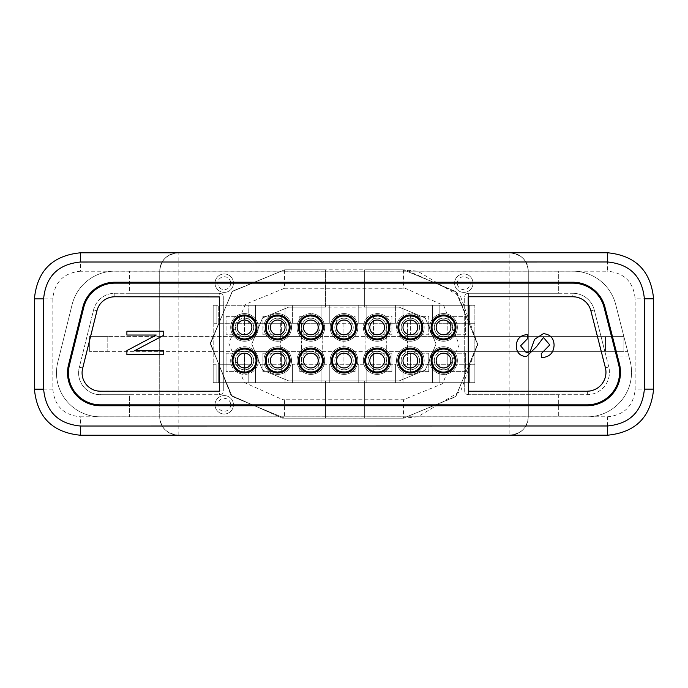 <?xml version="1.0" encoding="UTF-8"?>
<svg xmlns="http://www.w3.org/2000/svg" width="688" height="688" viewBox="0 0 688 688"><rect width="100%" height="100%" fill="white"/><g stroke="black" fill="none" stroke-linecap="round" stroke-linejoin="round"><path stroke-width="0.52" stroke-dasharray="3.44 2.58" d="M82.078 372.879A18.344 18.344 0 0 0 100.68 391.223L219.558 391.223L219.42 296.932L114.827 296.76A18.404 18.404 0 0 0 96.956 310.735L82.732 368.011A18.344 18.344 0 0 0 82.078 372.879M67.536 372.879A32.886 32.886 0 0 1 68.662 364.33L82.844 307.226A32.947 32.947 0 0 1 114.827 282.226L572.803 282.226A33.205 33.205 0 0 1 604.984 307.226L619.544 364.33A33.471 33.471 0 0 1 587.449 405.757L100.758 405.757A32.886 32.886 0 0 1 67.536 372.879M290.112 360.581A12.436 12.436 0 0 1 277.677 373.016A12.436 12.436 0 0 1 265.241 360.581A12.436 12.436 0 0 1 277.677 348.137A12.436 12.436 0 0 1 290.112 360.581M285.047 360.581A7.37 7.37 0 0 1 277.677 367.951A7.37 7.37 0 0 1 270.307 360.581A7.37 7.37 0 0 1 277.677 353.211A7.37 7.37 0 0 1 285.047 360.581A7.37 7.37 0 0 1 277.677 367.951A7.37 7.37 0 0 1 270.307 360.581A7.37 7.37 0 0 1 277.677 353.211A7.37 7.37 0 0 1 285.047 360.581M455.972 327.411A12.436 12.436 0 0 1 443.528 339.846A12.436 12.436 0 0 1 431.092 327.411A12.436 12.436 0 0 1 443.528 314.966A12.436 12.436 0 0 1 455.972 327.411M450.907 327.411A7.37 7.37 0 0 1 443.528 334.781A7.37 7.37 0 0 1 436.158 327.411A7.37 7.37 0 0 1 443.528 320.04A7.37 7.37 0 0 1 450.907 327.411A7.37 7.37 0 0 1 443.528 334.781A7.37 7.37 0 0 1 436.158 327.411A7.37 7.37 0 0 1 443.528 320.04A7.37 7.37 0 0 1 450.907 327.411M455.972 360.581A12.436 12.436 0 0 1 443.528 373.016A12.436 12.436 0 0 1 431.092 360.581A12.436 12.436 0 0 1 443.528 348.137A12.436 12.436 0 0 1 455.972 360.581M450.907 360.581A7.37 7.37 0 0 1 443.528 367.951A7.37 7.37 0 0 1 436.158 360.581A7.37 7.37 0 0 1 443.528 353.211A7.37 7.37 0 0 1 450.907 360.581A7.37 7.37 0 0 1 443.528 367.951A7.37 7.37 0 0 1 436.158 360.581A7.37 7.37 0 0 1 443.528 353.211A7.37 7.37 0 0 1 450.907 360.581M422.802 327.411A12.436 12.436 0 0 1 410.358 339.846A12.436 12.436 0 0 1 397.922 327.411A12.436 12.436 0 0 1 410.358 314.966A12.436 12.436 0 0 1 422.802 327.411M417.728 327.411A7.37 7.37 0 0 1 410.358 334.781A7.37 7.37 0 0 1 402.987 327.411A7.37 7.37 0 0 1 410.358 320.04A7.37 7.37 0 0 1 417.728 327.411A7.37 7.37 0 0 1 410.358 334.781A7.37 7.37 0 0 1 402.987 327.411A7.37 7.37 0 0 1 410.358 320.04A7.37 7.37 0 0 1 417.728 327.411M323.283 360.581A12.436 12.436 0 0 1 310.847 373.016A12.436 12.436 0 0 1 298.411 360.581A12.436 12.436 0 0 1 310.847 348.137A12.436 12.436 0 0 1 323.283 360.581M318.217 360.581A7.37 7.37 0 0 1 310.847 367.951A7.37 7.37 0 0 1 303.477 360.581A7.37 7.37 0 0 1 310.847 353.211A7.37 7.37 0 0 1 318.217 360.581A7.37 7.37 0 0 1 310.847 367.951A7.37 7.37 0 0 1 303.477 360.581A7.37 7.37 0 0 1 310.847 353.211A7.37 7.37 0 0 1 318.217 360.581M356.461 360.581A12.436 12.436 0 0 1 344.017 373.016A12.436 12.436 0 0 1 331.582 360.581A12.436 12.436 0 0 1 344.017 348.137A12.436 12.436 0 0 1 356.461 360.581M351.387 360.581A7.37 7.37 0 0 1 344.017 367.951A7.37 7.37 0 0 1 336.647 360.581A7.37 7.37 0 0 1 344.017 353.211A7.37 7.37 0 0 1 351.387 360.581A7.37 7.37 0 0 1 344.017 367.951A7.37 7.37 0 0 1 336.647 360.581A7.37 7.37 0 0 1 344.017 353.211A7.37 7.37 0 0 1 351.387 360.581M389.632 327.411A12.436 12.436 0 0 1 377.187 339.846A12.436 12.436 0 0 1 364.752 327.411A12.436 12.436 0 0 1 377.187 314.966A12.436 12.436 0 0 1 389.632 327.411M384.558 327.411A7.37 7.37 0 0 1 377.187 334.781A7.37 7.37 0 0 1 369.817 327.411A7.37 7.37 0 0 1 377.187 320.04A7.37 7.37 0 0 1 384.558 327.411A7.37 7.37 0 0 1 377.187 334.781A7.37 7.37 0 0 1 369.817 327.411A7.37 7.37 0 0 1 377.187 320.04A7.37 7.37 0 0 1 384.558 327.411M256.942 360.581A12.436 12.436 0 0 1 244.507 373.016A12.436 12.436 0 0 1 232.062 360.581A12.436 12.436 0 0 1 244.507 348.137A12.436 12.436 0 0 1 256.942 360.581M251.877 360.581A7.37 7.37 0 0 1 244.507 367.951A7.37 7.37 0 0 1 237.136 360.581A7.37 7.37 0 0 1 244.507 353.211A7.37 7.37 0 0 1 251.877 360.581A7.37 7.37 0 0 1 244.507 367.951A7.37 7.37 0 0 1 237.136 360.581A7.37 7.37 0 0 1 244.507 353.211A7.37 7.37 0 0 1 251.877 360.581M389.632 360.581A12.436 12.436 0 0 1 377.187 373.016A12.436 12.436 0 0 1 364.752 360.581A12.436 12.436 0 0 1 377.187 348.137A12.436 12.436 0 0 1 389.632 360.581M384.558 360.581A7.37 7.37 0 0 1 377.187 367.951A7.37 7.37 0 0 1 369.817 360.581A7.37 7.37 0 0 1 377.187 353.211A7.37 7.37 0 0 1 384.558 360.581M290.112 327.411A12.436 12.436 0 0 1 277.677 339.846A12.436 12.436 0 0 1 265.241 327.411A12.436 12.436 0 0 1 277.677 314.966A12.436 12.436 0 0 1 290.112 327.411M285.047 327.411A7.37 7.37 0 0 1 277.677 334.781A7.37 7.37 0 0 1 270.307 327.411A7.37 7.37 0 0 1 277.677 320.04A7.37 7.37 0 0 1 285.047 327.411A7.37 7.37 0 0 1 277.677 334.781A7.37 7.37 0 0 1 270.307 327.411A7.37 7.37 0 0 1 277.677 320.04A7.37 7.37 0 0 1 285.047 327.411M256.942 327.411A12.436 12.436 0 0 1 244.507 339.846A12.436 12.436 0 0 1 232.062 327.411A12.436 12.436 0 0 1 244.507 314.966A12.436 12.436 0 0 1 256.942 327.411M251.877 327.411A7.37 7.37 0 0 1 244.507 334.781A7.37 7.37 0 0 1 237.136 327.411A7.37 7.37 0 0 1 244.507 320.04A7.37 7.37 0 0 1 251.877 327.411A7.37 7.37 0 0 1 244.507 334.781A7.37 7.37 0 0 1 237.136 327.411A7.37 7.37 0 0 1 244.507 320.04A7.37 7.37 0 0 1 251.877 327.411M323.283 327.411A12.436 12.436 0 0 1 310.847 339.846A12.436 12.436 0 0 1 298.411 327.411A12.436 12.436 0 0 1 310.847 314.966A12.436 12.436 0 0 1 323.283 327.411M318.217 327.411A7.37 7.37 0 0 1 310.847 334.781A7.37 7.37 0 0 1 303.477 327.411A7.37 7.37 0 0 1 310.847 320.04A7.37 7.37 0 0 1 318.217 327.411A7.37 7.37 0 0 1 310.847 334.781A7.37 7.37 0 0 1 303.477 327.411A7.37 7.37 0 0 1 310.847 320.04A7.37 7.37 0 0 1 318.217 327.411M356.461 327.411A12.436 12.436 0 0 1 344.017 339.846A12.436 12.436 0 0 1 331.582 327.411A12.436 12.436 0 0 1 344.017 314.966A12.436 12.436 0 0 1 356.461 327.411M351.387 327.411A7.37 7.37 0 0 1 344.017 334.781A7.37 7.37 0 0 1 336.647 327.411A7.37 7.37 0 0 1 344.017 320.04A7.37 7.37 0 0 1 351.387 327.411A7.37 7.37 0 0 1 344.017 334.781A7.37 7.37 0 0 1 336.647 327.411A7.37 7.37 0 0 1 344.017 320.04A7.37 7.37 0 0 1 351.387 327.411M422.802 360.581A12.436 12.436 0 0 1 410.358 373.016A12.436 12.436 0 0 1 397.922 360.581A12.436 12.436 0 0 1 410.358 348.137A12.436 12.436 0 0 1 422.802 360.581M417.728 360.581A7.37 7.37 0 0 1 410.358 367.951A7.37 7.37 0 0 1 402.987 360.581A7.37 7.37 0 0 1 410.358 353.211A7.37 7.37 0 0 1 417.728 360.581A7.37 7.37 0 0 1 410.358 367.951A7.37 7.37 0 0 1 402.987 360.581A7.37 7.37 0 0 1 410.358 353.211A7.37 7.37 0 0 1 417.728 360.581M608.811 367.005L594.269 309.961A22.154 22.154 0 0 0 572.803 293.277L572.803 296.967A18.464 18.464 0 0 1 590.7 310.873L605.234 367.899L608.811 367.005A22.412 22.412 0 0 1 587.371 394.706L468.382 394.706L558.329 394.706L558.329 416.816L558.329 394.706L587.371 394.706A22.412 22.412 0 0 0 608.811 367.005L604.829 351.362L627.645 351.362L604.829 351.362L594.269 309.961A22.154 22.154 0 0 0 572.803 293.277L558.329 293.277L558.329 271.167L572.803 271.167A44.264 44.264 0 0 1 615.7 304.5L630.088 360.942A44.531 44.531 0 0 1 587.509 416.816A44.531 44.531 0 0 0 630.088 360.942L615.7 304.5A44.264 44.264 0 0 0 572.803 271.167L114.827 271.167A44.006 44.006 0 0 0 72.12 304.56L57.955 361.57A43.946 43.946 0 0 0 100.818 416.816L587.509 416.816L100.818 416.816A43.946 43.946 0 0 1 57.955 361.57L72.12 304.56A44.006 44.006 0 0 1 114.827 271.167L129.499 271.167L129.499 293.277L114.827 293.277A21.887 21.887 0 0 0 93.577 309.892L79.369 367.117A21.827 21.827 0 0 0 100.697 394.706L129.499 394.706L129.499 416.816L129.499 394.706L219.601 394.706A3.689 3.689 0 0 0 223.29 391.016A3.689 3.689 0 0 1 219.601 394.706L100.697 394.706A21.827 21.827 0 0 1 79.369 367.117L82.93 368.046L97.154 310.787A18.206 18.206 0 0 1 114.827 296.967L219.601 296.967L219.601 391.016L100.672 391.016L100.697 394.706M599.661 331.091L622.477 331.091M114.827 296.967L114.827 293.277A21.887 21.887 0 0 0 93.577 309.892L79.369 367.117M114.827 293.277L219.601 293.277L219.601 296.967L223.29 296.967A3.689 3.689 0 0 0 219.601 293.277L129.499 293.277L129.499 271.167L558.329 271.167L558.329 293.277L468.382 293.277A3.689 3.689 0 0 0 464.701 296.967L572.803 296.967M223.29 296.967L223.29 391.016L223.29 296.967A3.689 3.689 0 0 0 219.601 293.277M623.887 351.362L453.831 351.362A13.82 13.82 0 0 0 429.708 360.581A13.82 13.82 0 0 0 443.528 374.401A13.82 13.82 0 0 0 457.357 360.581A13.82 13.82 0 0 0 443.528 346.761A13.82 13.82 0 0 0 429.708 360.581A13.82 13.82 0 0 0 443.528 374.401A13.82 13.82 0 0 0 453.831 351.362L420.66 351.362A13.82 13.82 0 0 0 396.537 360.581A13.82 13.82 0 0 0 410.358 374.401A13.82 13.82 0 0 0 424.178 360.581A13.82 13.82 0 0 0 410.358 346.761A13.82 13.82 0 0 0 396.537 360.581A13.82 13.82 0 0 0 410.358 374.401A13.82 13.82 0 0 0 420.66 351.362L387.49 351.362A13.82 13.82 0 0 0 363.367 360.581A13.82 13.82 0 0 0 377.187 374.401A13.82 13.82 0 0 0 391.008 360.581A13.82 13.82 0 0 0 377.187 346.761A13.82 13.82 0 0 0 363.367 360.581A13.82 13.82 0 0 0 377.187 374.401A13.82 13.82 0 0 0 387.49 351.362L354.32 351.362A13.82 13.82 0 0 0 330.197 360.581A13.82 13.82 0 0 0 344.017 374.401A13.82 13.82 0 0 0 357.837 360.581A13.82 13.82 0 0 0 344.017 346.761A13.82 13.82 0 0 0 330.197 360.581A13.82 13.82 0 0 0 344.017 374.401A13.82 13.82 0 0 0 354.32 351.362L321.15 351.362A13.82 13.82 0 0 0 297.027 360.581A13.82 13.82 0 0 0 310.847 374.401A13.82 13.82 0 0 0 324.667 360.581A13.82 13.82 0 0 0 310.847 346.761A13.82 13.82 0 0 0 297.027 360.581A13.82 13.82 0 0 0 310.847 374.401A13.82 13.82 0 0 0 321.15 351.362L287.98 351.362A13.82 13.82 0 0 0 263.857 360.581A13.82 13.82 0 0 0 277.677 374.401A13.82 13.82 0 0 0 291.497 360.581A13.82 13.82 0 0 0 277.677 346.761A13.82 13.82 0 0 0 263.857 360.581A13.82 13.82 0 0 0 277.677 374.401A13.82 13.82 0 0 0 287.98 351.362L254.809 351.362A13.82 13.82 0 0 0 234.204 351.362L89.363 351.362L107.792 351.362L107.792 336.621L623.887 336.621L623.887 351.362L623.887 336.621L605.457 336.621L605.457 351.362L623.887 351.362M277.763 336.621A9.211 9.211 0 0 1 277.677 336.621L277.582 336.621A9.211 9.211 0 0 1 268.466 327.411A9.211 9.211 0 0 1 277.677 318.191A9.211 9.211 0 0 1 286.887 327.411A9.211 9.211 0 0 1 277.763 336.621L287.98 336.621A13.82 13.82 0 0 0 277.677 313.59A13.82 13.82 0 0 0 263.857 327.411A13.82 13.82 0 0 0 277.677 341.231A13.82 13.82 0 0 0 291.497 327.411A13.82 13.82 0 0 0 277.677 313.59A13.82 13.82 0 0 0 267.374 336.621A13.82 13.82 0 0 0 287.98 336.621L300.544 336.621A13.82 13.82 0 0 1 310.847 313.59A13.82 13.82 0 0 1 324.667 327.411A13.82 13.82 0 0 0 310.847 313.59A13.82 13.82 0 0 0 297.027 327.411A13.82 13.82 0 0 0 310.847 341.231A13.82 13.82 0 0 0 324.667 327.411A13.82 13.82 0 0 1 321.15 336.621L300.544 336.621A13.82 13.82 0 0 0 321.15 336.621L333.714 336.621A13.82 13.82 0 0 1 344.017 313.59A13.82 13.82 0 0 1 357.837 327.411A13.82 13.82 0 0 0 344.017 313.59A13.82 13.82 0 0 0 330.197 327.411A13.82 13.82 0 0 0 344.017 341.231A13.82 13.82 0 0 0 357.837 327.411A13.82 13.82 0 0 1 354.32 336.621L333.714 336.621A13.82 13.82 0 0 0 354.32 336.621L366.885 336.621A13.82 13.82 0 0 1 377.187 313.59A13.82 13.82 0 0 1 391.008 327.411A13.82 13.82 0 0 0 377.187 313.59A13.82 13.82 0 0 0 363.367 327.411A13.82 13.82 0 0 0 377.187 341.231A13.82 13.82 0 0 0 391.008 327.411A13.82 13.82 0 0 1 387.49 336.621L366.885 336.621A13.82 13.82 0 0 0 387.49 336.621L400.055 336.621A13.82 13.82 0 0 1 410.358 313.59A13.82 13.82 0 0 1 424.178 327.411A13.82 13.82 0 0 0 410.358 313.59A13.82 13.82 0 0 0 396.537 327.411A13.82 13.82 0 0 0 410.358 341.231A13.82 13.82 0 0 0 424.178 327.411A13.82 13.82 0 0 1 420.66 336.621L400.055 336.621A13.82 13.82 0 0 0 420.66 336.621L433.225 336.621A13.82 13.82 0 0 1 443.528 313.59A13.82 13.82 0 0 1 457.357 327.411A13.82 13.82 0 0 0 443.528 313.59A13.82 13.82 0 0 0 429.708 327.411A13.82 13.82 0 0 0 443.528 341.231A13.82 13.82 0 0 0 457.357 327.411A13.82 13.82 0 0 1 453.831 336.621L433.225 336.621A13.82 13.82 0 0 0 453.831 336.621L605.457 336.621L605.457 351.362L107.792 351.362L107.792 336.621L234.204 336.621A13.82 13.82 0 0 0 258.327 327.411A13.82 13.82 0 0 0 244.507 313.59A13.82 13.82 0 0 0 230.686 327.411A13.82 13.82 0 0 0 244.507 341.231A13.82 13.82 0 0 0 258.327 327.411A13.82 13.82 0 0 0 244.507 313.59A13.82 13.82 0 0 0 234.204 336.621L244.412 336.621A9.211 9.211 0 0 1 235.287 327.411A9.211 9.211 0 0 1 244.507 318.191A9.211 9.211 0 0 1 253.717 327.411A9.211 9.211 0 0 1 244.593 336.621L244.507 336.621A9.211 9.211 0 0 1 244.412 336.621M601.071 336.621L623.887 336.621L601.071 336.621M629.056 356.891L606.231 356.891M587.371 394.706L587.337 391.016L468.382 391.016L468.382 293.277A3.689 3.689 0 0 0 464.701 296.967L464.701 391.016A3.689 3.689 0 0 0 468.382 394.706A3.689 3.689 0 0 1 464.701 391.016L464.701 296.967M468.382 293.277L572.803 293.277M258.327 360.581A13.82 13.82 0 0 0 244.507 346.761A13.82 13.82 0 0 0 230.686 360.581A13.82 13.82 0 0 0 244.507 374.401A13.82 13.82 0 0 0 254.809 351.362L234.204 351.362A13.82 13.82 0 0 0 244.507 374.401A13.82 13.82 0 0 0 258.327 360.581M215.017 404.811A9.211 9.211 0 0 0 224.236 414.021A9.211 9.211 0 0 0 233.447 404.811A9.211 9.211 0 0 0 224.236 395.591A9.211 9.211 0 0 0 215.017 404.811A9.211 9.211 0 0 0 224.236 414.021A9.211 9.211 0 0 0 233.447 404.811A9.211 9.211 0 0 0 224.236 395.591A9.211 9.211 0 0 0 215.017 404.811M215.017 283.181A9.211 9.211 0 0 0 224.236 292.391A9.211 9.211 0 0 0 233.447 283.181A9.211 9.211 0 0 0 224.236 273.962A9.211 9.211 0 0 0 215.017 283.181A9.211 9.211 0 0 0 224.236 292.391A9.211 9.211 0 0 0 233.447 283.181A9.211 9.211 0 0 0 224.236 273.962A9.211 9.211 0 0 0 215.017 283.181M473.017 283.181A9.211 9.211 0 0 0 463.807 273.962A9.211 9.211 0 0 0 454.587 283.181A9.211 9.211 0 0 0 463.807 292.391A9.211 9.211 0 0 0 473.017 283.181A9.211 9.211 0 0 0 463.807 273.962A9.211 9.211 0 0 0 454.587 283.181A9.211 9.211 0 0 0 463.807 292.391A9.211 9.211 0 0 0 473.017 283.181M344.112 336.621A9.211 9.211 0 0 1 344.017 336.621L343.931 336.621A9.211 9.211 0 0 1 334.807 327.411A9.211 9.211 0 0 1 344.017 318.191A9.211 9.211 0 0 1 353.236 327.411A9.211 9.211 0 0 1 344.112 336.621L344.017 336.621A9.211 9.211 0 0 1 343.931 336.621M353.236 327.411A9.211 9.211 0 0 0 344.017 318.191A9.211 9.211 0 0 0 334.807 327.411A9.211 9.211 0 0 0 344.017 336.621A9.211 9.211 0 0 0 353.236 327.411M377.282 336.621A9.211 9.211 0 0 1 377.187 336.621L377.101 336.621A9.211 9.211 0 0 1 367.977 327.411A9.211 9.211 0 0 1 377.187 318.191A9.211 9.211 0 0 1 386.407 327.411A9.211 9.211 0 0 1 377.282 336.621L377.187 336.621A9.211 9.211 0 0 1 377.101 336.621M386.407 327.411A9.211 9.211 0 0 0 377.187 318.191A9.211 9.211 0 0 0 367.977 327.411A9.211 9.211 0 0 0 377.187 336.621A9.211 9.211 0 0 0 386.407 327.411M410.452 336.621A9.211 9.211 0 0 1 410.358 336.621L410.272 336.621A9.211 9.211 0 0 1 401.147 327.411A9.211 9.211 0 0 1 410.358 318.191A9.211 9.211 0 0 1 419.577 327.411A9.211 9.211 0 0 1 410.452 336.621L410.358 336.621A9.211 9.211 0 0 1 410.272 336.621M419.577 327.411A9.211 9.211 0 0 0 410.358 318.191A9.211 9.211 0 0 0 401.147 327.411A9.211 9.211 0 0 0 410.358 336.621A9.211 9.211 0 0 0 419.577 327.411M410.358 351.362A9.211 9.211 0 0 1 419.577 360.581A9.211 9.211 0 0 1 410.358 369.791A9.211 9.211 0 0 1 401.147 360.581A9.211 9.211 0 0 1 410.358 351.362M401.147 360.581A9.211 9.211 0 0 0 410.358 369.791A9.211 9.211 0 0 0 419.577 360.581A9.211 9.211 0 0 0 410.358 351.362A9.211 9.211 0 0 0 401.147 360.581M310.847 351.362A9.211 9.211 0 0 1 320.058 360.581A9.211 9.211 0 0 1 310.847 369.791A9.211 9.211 0 0 1 301.636 360.581A9.211 9.211 0 0 1 310.847 351.362M301.636 360.581A9.211 9.211 0 0 0 310.847 369.791A9.211 9.211 0 0 0 320.058 360.581A9.211 9.211 0 0 0 310.847 351.362A9.211 9.211 0 0 0 301.636 360.581M310.942 336.621A9.211 9.211 0 0 1 310.847 336.621L310.752 336.621A9.211 9.211 0 0 1 301.636 327.411A9.211 9.211 0 0 1 310.847 318.191A9.211 9.211 0 0 1 320.058 327.411A9.211 9.211 0 0 1 310.942 336.621L310.847 336.621A9.211 9.211 0 0 1 310.752 336.621M320.058 327.411A9.211 9.211 0 0 0 310.847 318.191A9.211 9.211 0 0 0 301.636 327.411A9.211 9.211 0 0 0 310.847 336.621A9.211 9.211 0 0 0 320.058 327.411M277.677 351.362A9.211 9.211 0 0 1 286.887 360.581A9.211 9.211 0 0 1 277.677 369.791A9.211 9.211 0 0 1 268.466 360.581A9.211 9.211 0 0 1 277.677 351.362M268.466 360.581A9.211 9.211 0 0 0 277.677 369.791A9.211 9.211 0 0 0 286.887 360.581A9.211 9.211 0 0 0 277.677 351.362A9.211 9.211 0 0 0 268.466 360.581M277.582 336.621A9.211 9.211 0 0 0 277.677 336.621L244.507 336.621A9.211 9.211 0 0 0 244.593 336.621M253.717 327.411A9.211 9.211 0 0 0 244.507 318.191A9.211 9.211 0 0 0 235.287 327.411A9.211 9.211 0 0 0 244.507 336.621A9.211 9.211 0 0 0 253.717 327.411M443.528 351.362A9.211 9.211 0 0 1 452.747 360.581A9.211 9.211 0 0 1 443.528 369.791A9.211 9.211 0 0 1 434.317 360.581A9.211 9.211 0 0 1 443.528 351.362M434.317 360.581A9.211 9.211 0 0 0 443.528 369.791A9.211 9.211 0 0 0 452.747 360.581A9.211 9.211 0 0 0 443.528 351.362A9.211 9.211 0 0 0 434.317 360.581M443.622 336.621A9.211 9.211 0 0 1 443.528 336.621L443.442 336.621A9.211 9.211 0 0 1 434.317 327.411A9.211 9.211 0 0 1 443.528 318.191A9.211 9.211 0 0 1 452.747 327.411A9.211 9.211 0 0 1 443.622 336.621L443.528 336.621A9.211 9.211 0 0 1 443.442 336.621M452.747 327.411A9.211 9.211 0 0 0 443.528 318.191A9.211 9.211 0 0 0 434.317 327.411A9.211 9.211 0 0 0 443.528 336.621A9.211 9.211 0 0 0 452.747 327.411M344.017 351.362A9.211 9.211 0 0 1 353.236 360.581A9.211 9.211 0 0 1 344.017 369.791A9.211 9.211 0 0 1 334.807 360.581A9.211 9.211 0 0 1 344.017 351.362M334.807 360.581A9.211 9.211 0 0 0 344.017 369.791A9.211 9.211 0 0 0 353.236 360.581A9.211 9.211 0 0 0 344.017 351.362A9.211 9.211 0 0 0 334.807 360.581M230.686 404.811A6.45 6.45 0 0 1 224.236 411.261A6.45 6.45 0 0 1 217.786 404.811A6.45 6.45 0 0 1 224.236 398.361A6.45 6.45 0 0 1 230.686 404.811M230.686 283.181A6.45 6.45 0 0 1 224.236 289.631A6.45 6.45 0 0 1 217.786 283.181A6.45 6.45 0 0 1 224.236 276.731A6.45 6.45 0 0 1 230.686 283.181M457.357 283.181A6.45 6.45 0 0 1 463.807 276.731A6.45 6.45 0 0 1 470.257 283.181A6.45 6.45 0 0 1 463.807 289.631A6.45 6.45 0 0 1 457.357 283.181M286.887 327.411A9.211 9.211 0 0 0 277.677 318.191A9.211 9.211 0 0 0 268.466 327.411A9.211 9.211 0 0 0 277.677 336.621A9.211 9.211 0 0 0 286.887 327.411M89.363 336.621L107.792 336.621L89.363 336.621L89.363 351.362L89.363 336.621M244.507 351.362A9.211 9.211 0 0 1 253.717 360.581A9.211 9.211 0 0 1 244.507 369.791A9.211 9.211 0 0 1 235.287 360.581A9.211 9.211 0 0 1 244.507 351.362M235.287 360.581A9.211 9.211 0 0 0 244.507 369.791A9.211 9.211 0 0 0 253.717 360.581A9.211 9.211 0 0 0 244.507 351.362A9.211 9.211 0 0 0 235.287 360.581M377.187 351.362A9.211 9.211 0 0 1 386.407 360.581A9.211 9.211 0 0 1 377.187 369.791A9.211 9.211 0 0 1 367.977 360.581A9.211 9.211 0 0 1 377.187 351.362M386.407 360.581A9.211 9.211 0 0 1 377.187 369.791A9.211 9.211 0 0 1 367.977 360.581A9.211 9.211 0 0 1 377.187 351.362A9.211 9.211 0 0 1 386.407 360.581M605.431 367.848L590.897 310.821A18.671 18.671 0 0 0 572.803 296.76L468.21 296.76L468.339 391.223L587.337 391.223A18.929 18.929 0 0 0 605.431 367.848M163.744 350.837L163.744 354.664L126.893 354.664L126.893 350.588L156.271 335.039L126.893 335.039L126.893 331.212L163.744 331.212L163.744 335.305L134.409 350.837L163.744 350.837M554.089 345.273C553.608 353.03 549.463 357.132 541.645 357.597L541.172 353.77L549.789 344.937L543.477 337.49L536.502 346.7L526.38 356.642C519.896 356.083 516.525 352.514 516.275 345.944C516.619 338.935 520.291 335.159 527.292 334.617L527.765 338.453L520.584 345.815L526.466 352.806L530.207 351.602L534.559 339.347L543.365 333.663C550.314 334.342 553.892 338.212 554.089 345.273M288.573 307.158L262.558 317.968L251.774 344.026L262.575 370.084L288.633 380.868L262.575 370.084L251.774 344.052L262.532 317.985L288.573 307.158L399.178 307.158L425.227 317.925L436.054 343.957L425.304 370.032L399.255 380.868L288.625 380.868L262.575 370.084L251.774 344.026L262.558 317.959L288.616 307.158L325.57 307.158L325.57 271.21L178.14 271.218L178.14 252.788L607.521 252.763L607.521 271.192L528.281 271.192C528.1 260.829 521.96 254.689 509.851 252.771L509.851 271.192L325.57 271.21L325.57 269.825L284.565 269.834L232.114 291.557L210.39 344.009L232.123 396.451L284.574 418.175L325.579 418.175L325.57 380.868L288.642 380.868L262.575 370.084L251.774 344.026L262.558 317.959L288.607 307.158L325.57 307.158L325.57 269.825L284.565 269.834L232.114 291.557L210.39 344.009L232.123 396.451L284.574 418.175L282.304 418.141L230.936 395.239L210.399 342.873L232.518 291.162L284.565 269.834L403.426 269.825L417.676 271.201L460.693 296.846L477.61 343.991L460.702 391.137L417.685 416.79L403.435 418.166L282.304 418.141L230.936 395.239L210.399 342.873L232.518 291.162L284.565 269.834L232.114 291.557L210.39 344.009L232.123 396.451L284.574 418.175L284.574 399.754L403.435 399.745L442.547 383.715L459.171 344.843L443.743 305.489L405.137 288.272L284.565 288.255L284.565 269.834L405.696 269.859L457.064 292.761L477.601 345.127L455.482 396.838L403.435 418.166L284.574 418.175L325.579 418.175L325.57 380.868L288.633 380.868L325.57 380.868L325.579 416.79L509.86 416.782L509.86 435.212L607.53 435.203C635.514 432.468 650.874 417.109 653.6 389.124L653.591 298.824C650.857 270.848 635.497 255.489 607.521 252.763C635.497 255.489 650.857 270.848 653.591 298.824L635.162 298.833C633.528 282.037 624.308 272.826 607.521 271.192M80.47 271.227C63.683 272.869 54.464 282.08 52.83 298.876L34.4 298.876C37.126 270.891 52.486 255.532 80.47 252.797C52.486 255.532 37.126 270.891 34.4 298.876L34.409 389.176C37.143 417.152 52.503 432.511 80.479 435.237L178.149 435.229C166.075 433.311 159.926 427.171 159.719 416.808L159.711 271.218L80.47 271.227L80.47 252.797L178.14 252.788C166.952 253.898 160.811 260.038 159.711 271.218C159.977 260.769 166.118 254.629 178.14 252.788C166.952 253.898 160.811 260.038 159.711 271.218L159.719 416.808C160.829 427.988 166.969 434.128 178.149 435.229L509.86 435.212C521.874 433.371 528.014 427.231 528.289 416.782L607.53 416.773L607.53 435.203C635.514 432.468 650.874 417.109 653.6 389.124L635.17 389.124L635.162 298.833M509.851 252.771A18.43 18.43 0 0 1 528.281 271.192C527.171 260.012 521.031 253.872 509.851 252.771C521.031 253.872 527.171 260.012 528.281 271.192L528.289 416.782L509.86 416.782L509.851 271.192L528.281 271.192L528.289 416.782C527.189 427.962 521.048 434.102 509.86 435.212C521.048 434.102 527.189 427.962 528.289 416.782A18.43 18.43 0 0 1 509.86 435.212M52.83 298.876L52.838 389.167L34.409 389.176C37.143 417.152 52.503 432.511 80.479 435.237L80.479 416.808L159.719 416.808C160.829 427.988 166.969 434.128 178.149 435.229L178.149 416.808L325.579 416.79L325.579 418.175L325.57 380.868L288.633 380.868L399.255 380.868M325.57 307.158L325.57 269.825L325.57 307.158L288.616 307.158L325.57 307.158M288.607 307.158L262.558 317.968L251.774 344.026L262.575 370.084L288.633 380.868L262.567 370.075L251.774 344.017L262.567 317.951L288.625 307.158L399.195 307.158L425.253 317.942L436.054 344L425.27 370.067L399.212 380.868L425.261 370.075L436.054 344.009L425.253 317.951L399.195 307.158L425.253 317.942L436.054 344L425.27 370.067L399.212 380.868L364.666 380.868L364.674 418.175L403.435 418.166L364.674 418.175L403.435 418.166L455.886 396.443L477.61 343.991L455.877 291.549L403.426 269.825L364.657 269.825L364.666 307.158L364.657 269.825L364.666 307.158L399.195 307.158L425.244 317.933L436.054 343.991L425.279 370.058L399.212 380.868L364.666 380.868L364.674 418.175L403.435 418.166L455.886 396.443L477.61 343.991L455.877 291.549L403.426 269.825L364.657 269.825L364.666 307.158L399.195 307.158L364.666 307.158L399.195 307.158L425.253 317.951L436.054 344L425.27 370.067L399.212 380.868L364.666 380.868L364.674 418.175L364.666 380.868L399.212 380.868M403.435 418.166L455.886 396.443L477.61 343.991L455.877 291.549L403.435 269.825L364.657 269.825L403.426 269.825L455.877 291.549L477.61 343.991L455.886 396.443L403.435 418.166L403.435 399.745M343.914 344.92L343.914 365.19L343.914 344.92M343.914 322.81L343.914 343.08L343.914 322.81M365.104 344.92L365.104 365.19L365.104 344.92M365.104 322.81L365.104 343.08L365.104 322.81M386.295 344.92L386.295 365.19L386.295 344.92M386.295 322.81L386.295 343.08L386.295 322.81M407.494 322.81L407.494 343.08L407.494 322.81M407.494 344.92L407.494 365.19L407.494 344.92M322.724 344.92L322.724 365.19L322.724 344.92M322.724 322.81L322.724 343.08L322.724 322.81M301.525 344.92L301.525 365.19L301.525 344.92M301.525 322.81L301.525 343.08L301.525 322.81M280.334 322.81L280.334 343.08L280.334 322.81M280.334 344.92L280.334 365.19L280.334 344.92M213.177 305.291L213.177 382.691L474.858 382.691L474.858 305.291L213.177 305.291L213.177 323.721L213.177 305.291L474.858 305.291L469.328 305.291L474.858 305.291L474.858 382.691L469.328 382.691L474.858 382.691L474.858 364.262L474.858 382.691L213.177 382.691L216.866 382.691L213.177 382.691L213.177 305.291M248.187 382.691L218.707 382.691L255.566 382.691L248.187 382.691L248.187 364.262L248.187 382.691L248.187 364.262L248.187 382.691L248.187 364.262L218.707 364.262L218.707 382.691L218.707 364.262L248.187 364.262L248.187 382.691M285.047 382.691L255.566 382.691L292.417 382.691L285.047 382.691L285.047 364.262L285.047 382.691L285.047 364.262L285.047 382.691L285.047 364.262L255.566 364.262L255.566 382.691L255.566 364.262L248.187 364.262L255.566 364.262L255.566 382.691L255.566 364.262L255.566 382.691L255.566 364.262L285.047 364.262L285.047 382.691M321.907 382.691L292.417 382.691L329.277 382.691L321.907 382.691L321.907 364.262L321.907 382.691L321.907 364.262L321.907 382.691L321.907 364.262L292.417 364.262L292.417 382.691L292.417 364.262L285.047 364.262L292.417 364.262L292.417 382.691L292.417 364.262L292.417 382.691L292.417 364.262L321.907 364.262L321.907 382.691M358.758 382.691L329.277 382.691L366.136 382.691L358.758 382.691L358.758 364.262L358.758 382.691L358.758 364.262L358.758 382.691L358.758 364.262L329.277 364.262L329.277 382.691L329.277 364.262L321.907 364.262L329.277 364.262L329.277 382.691L329.277 364.262L329.277 382.691L329.277 364.262L358.758 364.262L358.758 382.691M395.617 382.691L366.136 382.691L402.987 382.691L395.617 382.691L395.617 364.262L395.617 382.691L395.617 364.262L395.617 382.691L395.617 364.262L366.136 364.262L366.136 382.691L366.136 364.262L358.758 364.262L366.136 364.262L366.136 382.691L366.136 364.262L366.136 382.691L366.136 364.262L395.617 364.262L395.617 382.691M432.477 382.691L402.987 382.691L439.847 382.691L432.477 382.691L432.477 364.262L432.477 382.691L432.477 364.262L432.477 382.691L432.477 364.262L402.987 364.262L402.987 382.691L402.987 364.262L395.617 364.262L402.987 364.262L402.987 382.691L402.987 364.262L402.987 382.691L402.987 364.262L432.477 364.262L432.477 382.691M469.328 382.691L439.847 382.691L469.328 382.691L469.328 364.262L469.328 382.691L469.328 364.262L469.328 382.691L469.328 364.262L439.847 364.262L439.847 382.691L439.847 364.262L432.477 364.262L439.847 364.262L439.847 382.691L439.847 364.262L439.847 382.691L439.847 364.262L469.328 364.262L469.328 382.691M213.177 364.262L213.177 382.691L213.177 364.262L216.866 364.262L213.177 364.262M248.187 305.291L218.707 305.291L255.566 305.291L248.187 305.291L248.187 323.721L474.858 323.721L469.328 323.721L469.328 305.291L255.566 305.291L469.328 305.291L469.328 323.721L469.328 305.291L469.328 323.721L469.328 305.291L469.328 323.721L439.847 323.721L439.847 305.291L439.847 323.721L439.847 305.291L439.847 323.721L439.847 305.291L439.847 323.721L432.477 323.721L432.477 305.291L432.477 323.721L432.477 305.291L432.477 323.721L432.477 305.291L432.477 323.721L402.987 323.721L402.987 305.291L402.987 323.721L402.987 305.291L402.987 323.721L402.987 305.291L402.987 323.721L395.617 323.721L395.617 305.291L395.617 323.721L395.617 305.291L395.617 323.721L395.617 305.291L395.617 323.721L366.136 323.721L366.136 305.291L366.136 323.721L366.136 305.291L366.136 323.721L366.136 305.291L366.136 323.721L358.758 323.721L358.758 305.291L358.758 323.721L358.758 305.291L358.758 323.721L358.758 305.291L358.758 323.721L329.277 323.721L329.277 305.291L329.277 323.721L329.277 305.291L329.277 323.721L329.277 305.291L329.277 323.721L321.907 323.721L321.907 305.291L321.907 323.721L321.907 305.291L321.907 323.721L321.907 305.291L321.907 323.721L292.417 323.721L292.417 305.291L292.417 323.721L292.417 305.291L292.417 323.721L292.417 305.291L292.417 323.721L285.047 323.721L285.047 305.291L285.047 323.721L285.047 305.291L285.047 323.721L285.047 305.291L285.047 323.721L255.566 323.721L255.566 305.291L255.566 323.721L255.566 305.291L255.566 323.721L255.566 305.291L255.566 323.721L248.187 323.721L248.187 305.291M216.866 382.691L216.866 364.262L216.866 382.691M474.858 364.262L469.328 364.262L474.858 364.262M447.217 316.351L465.647 316.351L465.647 334.772L447.217 334.772L447.217 316.351L447.217 334.772L465.647 334.772L465.647 316.351L447.217 316.351M410.358 316.351L428.787 316.351L428.787 334.772L410.358 334.772L410.358 316.351L410.358 334.772L428.787 334.772L428.787 316.351L410.358 316.351M373.507 316.351L391.936 316.351L391.936 334.772L373.507 334.772L373.507 316.351L373.507 334.772L391.936 334.772L391.936 316.351L373.507 316.351M336.647 316.351L355.077 316.351L355.077 334.772L336.647 334.772L336.647 316.351L336.647 334.772L355.077 334.772L355.077 316.351L336.647 316.351M299.787 316.351L318.217 316.351L318.217 334.772L299.787 334.772L299.787 316.351L299.787 334.772L318.217 334.772L318.217 316.351L299.787 316.351M262.936 316.351L281.366 316.351L281.366 334.772L262.936 334.772L262.936 316.351L262.936 334.772L281.366 334.772L281.366 316.351L262.936 316.351M226.077 316.351L244.507 316.351L244.507 334.772L226.077 334.772L226.077 316.351L226.077 334.772L244.507 334.772L244.507 316.351L226.077 316.351M465.647 371.632L447.217 371.632L447.217 353.202L465.647 353.202L465.647 371.632L447.217 371.632L447.217 353.202L465.647 353.202L465.647 371.632M428.787 371.632L410.358 371.632L410.358 353.202L428.787 353.202L428.787 371.632L410.358 371.632L410.358 353.202L428.787 353.202L428.787 371.632M391.936 371.632L373.507 371.632L373.507 353.202L391.936 353.202L391.936 371.632L373.507 371.632L373.507 353.202L391.936 353.202L391.936 371.632M355.077 371.632L336.647 371.632L336.647 353.202L355.077 353.202L355.077 371.632L336.647 371.632L336.647 353.202L355.077 353.202L355.077 371.632M318.217 371.632L299.787 371.632L299.787 353.202L318.217 353.202L318.217 371.632L299.787 371.632L299.787 353.202L318.217 353.202L318.217 371.632M281.366 371.632L262.936 371.632L262.936 353.202L281.366 353.202L281.366 371.632L262.936 371.632L262.936 353.202L281.366 353.202L281.366 371.632M244.507 371.632L226.077 371.632L226.077 353.202L244.507 353.202L244.507 371.632L226.077 371.632L226.077 353.202L244.507 353.202L244.507 371.632M216.866 323.721L216.866 305.291L216.866 323.721L213.177 323.721L216.866 323.721M218.707 323.721L248.187 323.721L218.707 323.721L218.707 305.291L218.707 323.721M590.7 310.873L594.269 309.961M605.234 367.899A18.731 18.731 0 0 1 587.337 391.016M93.577 309.892L97.154 310.787M100.672 391.016A18.146 18.146 0 0 1 82.93 368.046M223.29 391.016L219.601 391.016L219.601 394.706M468.382 394.706L468.382 391.016L464.701 391.016M178.14 252.788A18.43 18.43 0 0 0 159.711 271.218L178.14 271.218L178.149 416.808L159.719 416.808A18.43 18.43 0 0 0 178.149 435.229M52.838 389.167C54.472 405.963 63.692 415.174 80.479 416.808M607.53 416.773C624.317 415.131 633.536 405.92 635.17 389.124M284.565 288.255L245.453 304.285L228.829 343.157L244.257 382.511L282.863 399.728L284.574 399.754M403.426 269.825L403.426 288.246"/><path stroke-width="1.03" d="M82.078 372.879A18.344 18.344 0 0 0 100.68 391.223L219.558 391.223L219.42 296.932L114.827 296.76A18.404 18.404 0 0 0 96.956 310.735L82.732 368.011A18.344 18.344 0 0 0 82.078 372.879M134.409 350.837L163.744 350.837L163.744 354.664L126.893 354.664L126.893 350.588L156.271 335.039L126.893 335.039L126.893 331.212L163.744 331.212L163.744 335.305L134.409 350.837M605.431 367.848L590.897 310.821A18.671 18.671 0 0 0 572.803 296.76L468.21 296.76L468.339 391.223L587.337 391.223A18.929 18.929 0 0 0 605.431 367.848M290.112 360.581A12.436 12.436 0 0 1 277.677 373.016A12.436 12.436 0 0 1 265.241 360.581A12.436 12.436 0 0 1 277.677 348.137A12.436 12.436 0 0 1 290.112 360.581M455.972 327.411A12.436 12.436 0 0 1 443.528 339.846A12.436 12.436 0 0 1 431.092 327.411A12.436 12.436 0 0 1 443.528 314.966A12.436 12.436 0 0 1 455.972 327.411M455.972 360.581A12.436 12.436 0 0 1 443.528 373.016A12.436 12.436 0 0 1 431.092 360.581A12.436 12.436 0 0 1 443.528 348.137A12.436 12.436 0 0 1 455.972 360.581M422.802 327.411A12.436 12.436 0 0 1 410.358 339.846A12.436 12.436 0 0 1 397.922 327.411A12.436 12.436 0 0 1 410.358 314.966A12.436 12.436 0 0 1 422.802 327.411M323.283 360.581A12.436 12.436 0 0 1 310.847 373.016A12.436 12.436 0 0 1 298.411 360.581A12.436 12.436 0 0 1 310.847 348.137A12.436 12.436 0 0 1 323.283 360.581M356.461 360.581A12.436 12.436 0 0 1 344.017 373.016A12.436 12.436 0 0 1 331.582 360.581A12.436 12.436 0 0 1 344.017 348.137A12.436 12.436 0 0 1 356.461 360.581M389.632 327.411A12.436 12.436 0 0 1 377.187 339.846A12.436 12.436 0 0 1 364.752 327.411A12.436 12.436 0 0 1 377.187 314.966A12.436 12.436 0 0 1 389.632 327.411M256.942 360.581A12.436 12.436 0 0 1 244.507 373.016A12.436 12.436 0 0 1 232.062 360.581A12.436 12.436 0 0 1 244.507 348.137A12.436 12.436 0 0 1 256.942 360.581M389.632 360.581A12.436 12.436 0 0 1 377.187 373.016A12.436 12.436 0 0 1 364.752 360.581A12.436 12.436 0 0 1 377.187 348.137A12.436 12.436 0 0 1 389.632 360.581M290.112 327.411A12.436 12.436 0 0 1 277.677 339.846A12.436 12.436 0 0 1 265.241 327.411A12.436 12.436 0 0 1 277.677 314.966A12.436 12.436 0 0 1 290.112 327.411M256.942 327.411A12.436 12.436 0 0 1 244.507 339.846A12.436 12.436 0 0 1 232.062 327.411A12.436 12.436 0 0 1 244.507 314.966A12.436 12.436 0 0 1 256.942 327.411M323.283 327.411A12.436 12.436 0 0 1 310.847 339.846A12.436 12.436 0 0 1 298.411 327.411A12.436 12.436 0 0 1 310.847 314.966A12.436 12.436 0 0 1 323.283 327.411M356.461 327.411A12.436 12.436 0 0 1 344.017 339.846A12.436 12.436 0 0 1 331.582 327.411A12.436 12.436 0 0 1 344.017 314.966A12.436 12.436 0 0 1 356.461 327.411M422.802 360.581A12.436 12.436 0 0 1 410.358 373.016A12.436 12.436 0 0 1 397.922 360.581A12.436 12.436 0 0 1 410.358 348.137A12.436 12.436 0 0 1 422.802 360.581M67.536 372.879A32.886 32.886 0 0 1 68.662 364.33L82.844 307.226A32.947 32.947 0 0 1 114.827 282.226L572.803 282.226A33.205 33.205 0 0 1 604.984 307.226L619.544 364.33A33.471 33.471 0 0 1 587.449 405.757L100.758 405.757A32.886 32.886 0 0 1 67.536 372.879M69.557 364.571L68.662 364.33M285.047 360.581A7.37 7.37 0 0 1 277.677 367.951A7.37 7.37 0 0 1 270.307 360.581A7.37 7.37 0 0 1 277.677 353.211A7.37 7.37 0 0 1 285.047 360.581A7.37 7.37 0 0 1 277.677 367.951A7.37 7.37 0 0 1 270.307 360.581M450.907 327.411A7.37 7.37 0 0 1 443.528 334.781A7.37 7.37 0 0 1 436.158 327.411A7.37 7.37 0 0 1 443.528 320.04A7.37 7.37 0 0 1 450.907 327.411A7.37 7.37 0 0 1 443.528 334.781A7.37 7.37 0 0 1 436.158 327.411M450.907 360.581A7.37 7.37 0 0 1 443.528 367.951A7.37 7.37 0 0 1 436.158 360.581A7.37 7.37 0 0 1 443.528 353.211A7.37 7.37 0 0 1 450.907 360.581A7.37 7.37 0 0 1 443.528 367.951A7.37 7.37 0 0 1 436.158 360.581M417.728 327.411A7.37 7.37 0 0 1 410.358 334.781A7.37 7.37 0 0 1 402.987 327.411A7.37 7.37 0 0 1 410.358 320.04A7.37 7.37 0 0 1 417.728 327.411A7.37 7.37 0 0 1 410.358 334.781A7.37 7.37 0 0 1 402.987 327.411M318.217 360.581A7.37 7.37 0 0 1 310.847 367.951A7.37 7.37 0 0 1 303.477 360.581A7.37 7.37 0 0 1 310.847 353.211A7.37 7.37 0 0 1 318.217 360.581A7.37 7.37 0 0 1 310.847 367.951A7.37 7.37 0 0 1 303.477 360.581M351.387 360.581A7.37 7.37 0 0 1 344.017 367.951A7.37 7.37 0 0 1 336.647 360.581A7.37 7.37 0 0 1 344.017 353.211A7.37 7.37 0 0 1 351.387 360.581A7.37 7.37 0 0 1 344.017 367.951A7.37 7.37 0 0 1 336.647 360.581M384.558 327.411A7.37 7.37 0 0 1 377.187 334.781A7.37 7.37 0 0 1 369.817 327.411A7.37 7.37 0 0 1 377.187 320.04A7.37 7.37 0 0 1 384.558 327.411A7.37 7.37 0 0 1 377.187 334.781A7.37 7.37 0 0 1 369.817 327.411M251.877 360.581A7.37 7.37 0 0 1 244.507 367.951A7.37 7.37 0 0 1 237.136 360.581A7.37 7.37 0 0 1 244.507 353.211A7.37 7.37 0 0 1 251.877 360.581A7.37 7.37 0 0 1 244.507 367.951A7.37 7.37 0 0 1 237.136 360.581M384.558 360.581A7.37 7.37 0 0 1 377.187 367.951A7.37 7.37 0 0 1 369.817 360.581A7.37 7.37 0 0 1 377.187 353.211A7.37 7.37 0 0 1 384.558 360.581A7.37 7.37 0 0 1 377.187 367.951A7.37 7.37 0 0 1 369.817 360.581M285.047 327.411A7.37 7.37 0 0 1 277.677 334.781A7.37 7.37 0 0 1 270.307 327.411A7.37 7.37 0 0 1 277.677 320.04A7.37 7.37 0 0 1 285.047 327.411A7.37 7.37 0 0 1 277.677 334.781A7.37 7.37 0 0 1 270.307 327.411M251.877 327.411A7.37 7.37 0 0 1 244.507 334.781A7.37 7.37 0 0 1 237.136 327.411A7.37 7.37 0 0 1 244.507 320.04A7.37 7.37 0 0 1 251.877 327.411A7.37 7.37 0 0 1 244.507 334.781A7.37 7.37 0 0 1 237.136 327.411M318.217 327.411A7.37 7.37 0 0 1 310.847 334.781A7.37 7.37 0 0 1 303.477 327.411A7.37 7.37 0 0 1 310.847 320.04A7.37 7.37 0 0 1 318.217 327.411A7.37 7.37 0 0 1 310.847 334.781A7.37 7.37 0 0 1 303.477 327.411M351.387 327.411A7.37 7.37 0 0 1 344.017 334.781A7.37 7.37 0 0 1 336.647 327.411A7.37 7.37 0 0 1 344.017 320.04A7.37 7.37 0 0 1 351.387 327.411A7.37 7.37 0 0 1 344.017 334.781A7.37 7.37 0 0 1 336.647 327.411M417.728 360.581A7.37 7.37 0 0 1 410.358 367.951A7.37 7.37 0 0 1 402.987 360.581A7.37 7.37 0 0 1 410.358 353.211A7.37 7.37 0 0 1 417.728 360.581A7.37 7.37 0 0 1 410.358 367.951A7.37 7.37 0 0 1 402.987 360.581M100.758 405.757L100.758 404.836L587.432 404.836L587.449 405.757M543.365 333.663C550.314 334.342 553.892 338.212 554.089 345.273C553.608 353.03 549.463 357.132 541.645 357.597L541.172 353.77L549.789 344.937L543.477 337.49L536.502 346.7L526.38 356.642C519.896 356.083 516.525 352.514 516.275 345.944C516.619 338.935 520.291 335.159 527.292 334.617L527.765 338.453L520.584 345.815L526.466 352.806L530.207 351.602L534.559 339.347L543.365 333.663M80.47 262.016C58.076 264.192 45.795 276.481 43.611 298.876L43.619 389.167C45.804 411.562 58.093 423.842 80.479 426.027L607.53 425.984C629.924 423.808 642.205 411.519 644.389 389.124L644.381 298.833C642.196 276.438 629.907 264.158 607.521 261.973L80.47 262.016L80.47 252.797C52.486 255.532 37.126 270.891 34.4 298.876L34.409 389.176L43.619 389.167M607.521 261.973L607.521 252.763L80.47 252.797M607.521 252.763C635.497 255.489 650.857 270.848 653.591 298.824L653.6 389.124C650.874 417.109 635.514 432.468 607.53 435.203L80.479 435.237C52.503 432.511 37.143 417.152 34.409 389.176M604.984 307.226L604.09 307.459L618.65 364.554A32.551 32.551 0 0 1 587.432 404.836M604.09 307.459A32.284 32.284 0 0 0 572.803 283.146L114.827 283.146A32.026 32.026 0 0 0 83.738 307.45L69.548 364.58A31.966 31.966 0 0 0 100.766 404.836M266.161 360.581A11.515 11.515 0 0 0 277.677 372.096A11.515 11.515 0 0 0 289.192 360.581A11.515 11.515 0 0 0 277.677 349.057A11.515 11.515 0 0 0 266.161 360.581M432.012 327.411A11.515 11.515 0 0 0 443.528 338.926A11.515 11.515 0 0 0 455.052 327.411A11.515 11.515 0 0 0 443.528 315.887A11.515 11.515 0 0 0 432.012 327.411M432.012 360.581A11.515 11.515 0 0 0 443.528 372.096A11.515 11.515 0 0 0 455.052 360.581A11.515 11.515 0 0 0 443.528 349.057A11.515 11.515 0 0 0 432.012 360.581M398.842 327.411A11.515 11.515 0 0 0 410.358 338.926A11.515 11.515 0 0 0 421.882 327.411A11.515 11.515 0 0 0 410.358 315.887A11.515 11.515 0 0 0 398.842 327.411M299.332 360.581A11.515 11.515 0 0 0 310.847 372.096A11.515 11.515 0 0 0 322.362 360.581A11.515 11.515 0 0 0 310.847 349.057A11.515 11.515 0 0 0 299.332 360.581M332.502 360.581A11.515 11.515 0 0 0 344.017 372.096A11.515 11.515 0 0 0 355.533 360.581A11.515 11.515 0 0 0 344.017 349.057A11.515 11.515 0 0 0 332.502 360.581M365.672 327.411A11.515 11.515 0 0 0 377.187 338.926A11.515 11.515 0 0 0 388.711 327.411A11.515 11.515 0 0 0 377.187 315.887A11.515 11.515 0 0 0 365.672 327.411M232.991 360.581A11.515 11.515 0 0 0 244.507 372.096A11.515 11.515 0 0 0 256.022 360.581A11.515 11.515 0 0 0 244.507 349.057A11.515 11.515 0 0 0 232.991 360.581M365.672 360.581A11.515 11.515 0 0 0 377.187 372.096A11.515 11.515 0 0 0 388.711 360.581A11.515 11.515 0 0 0 377.187 349.057A11.515 11.515 0 0 0 365.672 360.581M266.161 327.411A11.515 11.515 0 0 0 277.677 338.926A11.515 11.515 0 0 0 289.192 327.411A11.515 11.515 0 0 0 277.677 315.887A11.515 11.515 0 0 0 266.161 327.411M232.991 327.411A11.515 11.515 0 0 0 244.507 338.926A11.515 11.515 0 0 0 256.022 327.411A11.515 11.515 0 0 0 244.507 315.887A11.515 11.515 0 0 0 232.991 327.411M299.332 327.411A11.515 11.515 0 0 0 310.847 338.926A11.515 11.515 0 0 0 322.362 327.411A11.515 11.515 0 0 0 310.847 315.887A11.515 11.515 0 0 0 299.332 327.411M332.502 327.411A11.515 11.515 0 0 0 344.017 338.926A11.515 11.515 0 0 0 355.533 327.411A11.515 11.515 0 0 0 344.017 315.887A11.515 11.515 0 0 0 332.502 327.411M398.842 360.581A11.515 11.515 0 0 0 410.358 372.096A11.515 11.515 0 0 0 421.882 360.581A11.515 11.515 0 0 0 410.358 349.057A11.515 11.515 0 0 0 398.842 360.581M572.803 283.146L572.803 282.226M618.65 364.554L619.544 364.33M114.827 282.226L114.827 283.146M83.738 307.45L82.844 307.226M43.611 298.876L34.4 298.876M644.381 298.833L653.591 298.824M644.389 389.124L653.6 389.124M607.53 425.984L607.53 435.203M80.479 426.027L80.479 435.237"/></g></svg>
